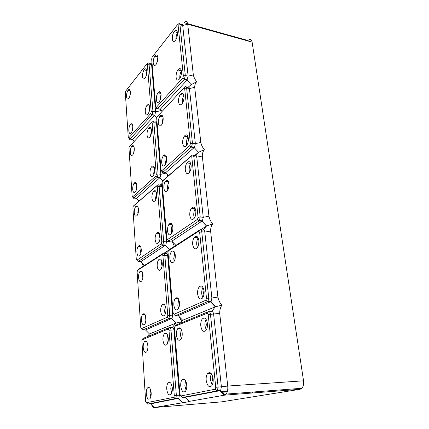 <?xml version="1.0" encoding="UTF-8"?>
<svg xmlns="http://www.w3.org/2000/svg" width="429" height="429" viewBox="0 0 429 429"><rect width="100%" height="100%" fill="white"/><g stroke="black" fill="none" stroke-linecap="round" stroke-linejoin="round"><path stroke-width="0.64" d="M206.269 330.003L204.976 325.906C204.762 323.284 205.159 321.112 206.167 319.391M200.783 325.943C200.563 323.032 201.051 320.726 202.236 319.015C204.697 316.886 206.429 318.361 207.432 323.439C207.657 326.389 207.175 328.721 205.968 330.437C203.464 332.518 201.737 331.022 200.783 325.943M207.261 322.302C206.542 323.89 206.558 325.477 207.309 327.059M206.188 380.384C205.958 377.413 206.424 375.118 207.593 373.493C210.189 371.455 212.039 373.23 213.143 378.823C213.385 381.831 212.913 384.148 211.733 385.778C209.084 387.762 207.239 385.966 206.188 380.384M212.178 385.103L210.489 380.115C210.269 377.606 210.601 375.525 211.476 373.874M212.789 376.839L212.35 379.703L213.111 381.976M176.405 335.129C176.233 332.362 176.678 330.196 177.745 328.635C179.885 326.775 181.37 328.212 182.191 332.952C182.368 335.751 181.923 337.934 180.845 339.5C178.668 341.318 177.188 339.859 176.405 335.129M181.36 338.647L180.416 335.06L181.263 329.397M182.137 332.448L182.169 335.553M180.748 386.1C180.571 383.279 181 381.129 182.046 379.644C184.298 377.863 185.875 379.563 186.776 384.743C186.969 387.596 186.535 389.768 185.473 391.259C183.183 392.991 181.606 391.269 180.748 386.1M186.095 390.186L184.856 385.827L185.559 380.41M186.61 383.499L186.803 386.969M252.118 42.133L187.725 24.206C187.173 21.177 185.955 20.667 184.073 22.678L247.946 40.492C250.043 38.696 251.432 39.243 252.118 42.133L303.544 380.813C303.941 384.03 303.383 386.513 301.866 388.266L300.005 389.296L224.394 395.179L189.543 401.313L185.494 397.243L182.405 397.479L216.709 390.937L217.417 390.47L218.114 387.022L210.446 314.237C210.135 312.285 209.465 311.416 208.435 311.636L175.713 325.161M180.357 323.069L182.716 320.249L215.261 306.815L221.814 305.212C220.356 307.572 219.653 310.285 219.696 313.358L227.735 386.046L221.396 386.797L213.626 314.248C213.31 312.301 212.634 311.433 211.599 311.647L209.132 311.636M179.869 328.609L179.88 327.863M174.978 326.287L174.415 328.072L180.024 394.482L180.893 395.956L215.197 389.21L215.76 387.307L208.194 314.57L207.191 313.267L174.978 326.287L176.18 324.769M185.494 397.243L219.991 390.696L220.699 390.234L221.396 386.797L215.76 387.307M215.058 389.259L216.709 390.937L219.991 390.696L224.394 395.179L226.088 394.09C227.488 392.213 228.04 389.532 227.735 386.046L303.544 380.813M188.631 401.523L186.91 398.67M189.543 401.313C188.438 401.539 188.175 401.673 188.771 401.726L154.247 407.534L150.563 403.871L178.796 398.251L179.413 395.157L173.922 329.922C173.691 328.158 173.16 327.354 172.329 327.509L169.863 327.531M184.309 379.504L184.266 379.011M165.921 308.842C166.071 311.534 165.637 313.642 164.613 315.17C162.671 316.886 161.368 315.588 160.709 311.282C160.569 308.617 161.004 306.521 162.017 304.998C163.932 303.249 165.229 304.531 165.921 308.842M165.186 314.157L164.559 311.298L165.304 306.016M300.005 389.296L221.439 401.876L154.247 407.534C153.276 407.636 152.44 406.805 151.743 405.046M200.686 229.74L206.585 225.965L212.682 223.879C210.784 221.562 209.54 219.015 208.961 216.237L202.3 156.027C202.29 153.518 202.976 151.399 204.349 149.678C202.531 147.437 201.351 145.04 200.804 142.482L194.707 87.334C194.707 85.049 195.377 83.172 196.718 81.703C194.975 79.537 193.844 77.268 193.329 74.903L188.122 76.147L182.7 25.509C182.47 24.217 181.955 23.992 181.161 24.85L179.923 24.507M212.682 223.879C211.266 225.895 210.569 228.292 210.596 231.059L217.894 297.072C218.517 300.096 219.825 302.81 221.814 305.212M156.333 107.599C156.494 108.827 156.896 109.218 157.55 108.778L184.438 79.167L185.301 75.499L179.955 24.753L182.7 25.509L187.725 24.206L193.329 74.903M258.542 391.597L259.422 391.859M142.176 277.767L142.755 273.144M143.029 274.909C143.136 277.45 142.718 279.456 141.779 280.92C140.144 282.475 139.076 281.381 138.572 277.638C138.47 275.118 138.883 273.128 139.816 271.664C141.431 270.082 142.498 271.166 143.029 274.909M165.964 309.625L165.948 310.548M177.831 315.798L211.143 301.458L211.888 297.994L204.826 232.089C204.536 230.341 203.909 229.681 202.944 230.105L201.013 229.944M180.55 322.989L182.716 320.249L178.384 315.798L175.413 315.798L207.99 301.41L208.73 297.935L201.769 231.842C201.48 230.089 200.858 229.424 199.898 229.847L169.337 249.565M205.845 300.257L206.499 298.278L199.624 232.223L198.691 231.226L168.216 250.938L168.012 252.295L173.15 313.127L173.959 314.307L205.845 300.257L207.416 301.893L210.569 301.936L215.261 306.815L211.599 311.647M179.494 302.488C179.665 305.26 179.209 307.454 178.121 309.068C176.013 310.928 174.587 309.615 173.847 305.132C173.681 302.391 174.136 300.214 175.214 298.605C177.29 296.712 178.716 298.005 179.494 302.488M175.295 255.126C175.461 257.861 174.989 260.071 173.879 261.76C171.879 263.669 170.544 262.569 169.868 258.456C169.712 255.754 170.184 253.555 171.278 251.871C173.252 249.935 174.587 251.019 175.295 255.126M197.613 294.01C197.399 291.13 197.898 288.808 199.099 287.044C201.48 284.872 203.137 286.186 204.086 290.98C204.306 293.892 203.807 296.235 202.595 298.005C200.171 300.134 198.514 298.804 197.613 294.01M192.696 244.466C192.492 241.629 193.007 239.291 194.23 237.441C196.482 235.221 198.037 236.293 198.895 240.664C199.104 243.533 198.589 245.892 197.356 247.748C195.066 249.935 193.511 248.841 192.696 244.466M171.562 251.528L171.52 251.887M178.582 308.317L177.799 305.175L178.727 299.383M179.488 302.456L179.44 305.255M174.276 261.127L173.734 258.666L174.769 252.708M175.338 255.888L175.214 258.027M202.815 297.688L201.748 294.096C201.533 291.425 201.968 289.205 203.04 287.435M204 290.336L203.48 293.297L203.904 294.825M197.479 247.565L196.734 244.744C196.53 242.02 197.008 239.736 198.166 237.891M198.911 240.808L198.627 244.782M181.692 321.316L179.075 316.511M177.156 297.71L177.236 298.638M173.536 252.011L173.756 251.19M167.24 317.272L167.782 315.519L162.902 255.539L162.162 254.574L137.559 270.302L137.108 271.911L140.771 327.547L141.42 328.657L167.24 317.272L168.779 318.667L169.755 315.224L164.806 255.212C164.591 253.609 164.093 252.965 163.32 253.292L138.385 269.374M146.016 318.157C146.128 320.731 145.726 322.721 144.798 324.126C143.088 325.638 141.956 324.367 141.404 320.313C141.297 317.766 141.699 315.792 142.616 314.393C144.305 312.848 145.442 314.103 146.016 318.157M157.212 266.211C157.078 263.583 157.529 261.47 158.558 259.877C160.382 258.086 161.604 259.17 162.237 263.133C162.377 265.792 161.926 267.916 160.886 269.514C159.041 271.278 157.818 270.179 157.212 266.211M147.345 336.513L149.469 333.966L145.511 329.96L172.04 318.356L172.689 315.229L167.653 255.373C167.433 253.775 166.935 253.137 166.157 253.459L164.103 253.341M145.511 322.672L145.093 320.302L145.603 315.814M171.005 241.103L171.868 241.162L202.461 220.806L203.244 217.294L196.804 157.17C196.536 155.593 195.951 155.1 195.045 155.695L193.479 155.454M175.81 245.286L171.868 241.162L169.005 240.964L199.013 220.951L199.426 220.527L200.204 217.004L193.854 156.719C193.592 155.137 193.012 154.649 192.112 155.244L163.631 179.858M174.33 246.235L172.281 241.597M189.554 172.302L189.2 170.597C189.012 167.873 189.538 165.524 190.776 163.54M191.162 166.629L190.771 169.45M150.456 403.882L147.694 404.102L175.751 398.487L176.367 395.388L170.967 329.96C170.737 328.19 170.211 327.386 169.385 327.536L142.927 338.476M168.978 330.244L168.195 329.032L141.843 339.918L145.629 401.388L146.316 402.734L173.831 397.324L174.297 395.629L168.978 330.244L174.565 329.831M150.804 396.927L150.107 393.565L150.482 389.403M195.892 211.728L195.538 215.326M194.562 155.62L198.493 152.252L204.349 149.678M168.184 181.692L168.361 181.333M166.79 180.239L165.787 181.392M170.64 223.257L170.747 224.464M191.114 165.192C191.302 167.996 190.76 170.399 189.489 172.394C187.403 174.619 186.009 173.842 185.307 170.056C185.13 167.278 185.666 164.897 186.926 162.907C188.985 160.655 190.379 161.417 191.114 165.192M167.61 239.505L197.469 219.385L198.08 217.396L191.811 157.143L190.943 156.403L162.35 181.263L162.13 182.647L166.854 238.578L169.005 240.964M172.828 227.22C172.984 229.933 172.501 232.153 171.38 233.891C169.444 235.821 168.163 234.835 167.519 230.936C167.369 228.249 167.852 226.04 168.962 224.308C170.871 222.356 172.158 223.327 172.828 227.22M168.978 183.746C169.123 186.427 168.629 188.674 167.487 190.487C165.653 192.433 164.446 191.618 163.862 188.031C163.722 185.376 164.216 183.145 165.347 181.338C167.154 179.365 168.366 180.169 168.978 183.746M189.8 215.337C189.613 212.527 190.133 210.167 191.372 208.269C193.549 206.033 195.039 206.976 195.849 211.106C196.048 213.948 195.522 216.323 194.273 218.227C192.063 220.436 190.573 219.476 189.8 215.337M171.75 233.301L171.332 231.236C171.182 228.941 171.541 226.93 172.42 225.204M172.866 228.555L172.742 230.062M167.836 189.918L167.589 188.476C167.444 186.186 167.83 184.148 168.742 182.352M194.364 218.104L193.785 215.723C193.586 212.988 194.085 210.671 195.286 208.778M164.811 172.372L165.878 172.517L194.53 147.222L195.351 143.64L189.452 88.567C189.205 87.135 188.658 86.792 187.811 87.527L186.459 87.232M161.69 170.785C161.894 172.147 162.35 172.619 163.063 172.19L191.607 146.745L192.428 143.157L186.61 87.945C186.368 86.519 185.827 86.17 184.985 86.91L183.998 87.757M182.389 103.282L182.287 102.601C182.121 99.962 182.657 97.587 183.902 95.474M137.757 213.165L138.395 208.435M159.191 241.699L158.859 239.859L159.744 234.352M155.743 199.689L155.555 198.434L156.488 192.852M160.06 236.154C160.199 238.792 159.738 240.932 158.687 242.573C156.901 244.353 155.722 243.361 155.148 239.597C155.019 236.98 155.475 234.856 156.521 233.22C158.285 231.413 159.465 232.389 160.06 236.154M138.497 209.293C138.594 211.797 138.154 213.835 137.189 215.401C135.682 216.994 134.706 216.141 134.266 212.838C134.175 210.355 134.609 208.333 135.575 206.767C137.065 205.159 138.036 206 138.497 209.293M156.671 194.064C156.794 196.675 156.322 198.836 155.255 200.547C153.555 202.349 152.445 201.512 151.925 198.037C151.802 195.452 152.274 193.302 153.335 191.597C155.014 189.774 156.124 190.599 156.671 194.064M140.455 252.579L141.061 247.898M188.095 87.285L191.162 84.636L196.718 81.703M181.585 94.825L182.91 93.415M159.915 116.254L160.73 116.452M183.987 96.096C184.159 98.858 183.591 101.308 182.282 103.443C180.384 105.657 179.134 105.126 178.539 101.839C178.373 99.104 178.941 96.67 180.234 94.541C182.111 92.305 183.365 92.825 183.987 96.096M164.656 154.821L164.774 156.177M166.248 173.037L160.832 174.297L156.547 123.386C156.36 122.05 155.92 121.68 155.223 122.27L153.684 121.997M161.776 170.721L189.822 145.576L190.401 143.586L184.658 88.406L183.848 87.886L156.939 116.999L156.703 118.409L161.063 170.013L163.111 172.147L165.878 172.517L168.672 175.488M166.704 158.087C166.843 160.752 166.339 163.015 165.186 164.87C163.411 166.822 162.253 166.098 161.701 162.688C161.567 160.049 162.071 157.802 163.213 155.947C164.967 153.973 166.125 154.687 166.704 158.087M163.154 118.039C163.288 120.683 162.768 122.973 161.594 124.909C159.92 126.855 158.832 126.255 158.328 123.123C158.204 120.501 158.719 118.222 159.883 116.291C161.54 114.334 162.634 114.913 163.154 118.039M182.663 143.383C182.486 140.621 183.038 138.224 184.309 136.181C186.299 133.928 187.639 134.593 188.326 138.165C188.508 140.948 187.956 143.366 186.674 145.415C184.658 147.646 183.317 146.965 182.663 143.383M165.54 164.286L165.379 163.213L166.549 157.062M161.931 123.767L163.106 117.605M186.738 145.318L186.497 144.01C186.32 141.313 186.851 138.942 188.1 136.91M188.342 140.17L187.993 142.321M159.17 108.939L160.349 109.164L187.023 80.1L188.122 76.147L185.301 75.499L183.365 75.965L178.089 25.241L177.327 24.909L152.139 57.191L151.678 58.982L155.716 106.735L156.322 107.325L182.818 77.949L183.365 75.965M175.906 39.709C175.831 37.312 176.351 35.065 177.472 32.969M147.394 336.497L149.469 333.966L175.852 323.08L181.344 321.771M140.219 261.626L140.846 261.658L165.835 245.034L166.516 241.87L161.878 186.754C161.679 185.296 161.207 184.802 160.473 185.269L158.725 185.055M161.803 242.004L157.309 186.787L156.612 186.041L133.317 206.151L132.888 207.765L136.283 259.32L136.894 260.21L161.304 243.758L161.803 242.004L163.685 241.672L159.127 186.422C158.928 184.963 158.467 184.465 157.733 184.937L134.304 205.185M141.259 249.319C141.366 251.844 140.937 253.855 139.988 255.362C138.401 256.939 137.371 255.941 136.894 252.37C136.792 249.871 137.216 247.865 138.165 246.364C139.725 244.766 140.76 245.753 141.259 249.319M177.44 32.604C177.59 35.339 176.995 37.838 175.659 40.111C173.933 42.278 172.817 41.935 172.308 39.071C172.163 36.363 172.753 33.875 174.083 31.607C175.788 29.424 176.909 29.757 177.44 32.604M159.132 91.704L159.256 93.104M160.725 109.899L160.789 110.671L155.577 111.862L151.609 64.682C151.437 63.46 151.019 63.197 150.359 63.894L148.954 63.567M161.057 94.359C161.186 96.992 160.655 99.303 159.47 101.282C157.851 103.217 156.805 102.692 156.333 99.71C156.215 97.099 156.741 94.804 157.915 92.825C159.518 90.878 160.564 91.388 161.057 94.359M157.781 57.352C157.893 59.974 157.352 62.312 156.151 64.366C154.622 66.275 153.641 65.852 153.212 63.101C153.105 60.505 153.646 58.178 154.837 56.124C156.349 54.204 157.33 54.612 157.781 57.352M176.105 77.322C175.949 74.598 176.523 72.142 177.831 69.959C179.644 67.744 180.845 68.184 181.429 71.289C181.59 74.035 181.017 76.501 179.697 78.689C177.863 80.893 176.662 80.438 176.105 77.322M178.089 25.241L179.955 24.753C179.73 23.456 179.22 23.236 178.426 24.094L177.676 24.646M159.888 100.424L161.052 94.289M156.665 63.433L157.813 57.883M179.842 78.464L179.805 78.153C179.644 75.574 180.175 73.203 181.403 71.037M131.596 139.366L132.497 139.511L154.831 115.144L155.577 111.862L152.939 111.358L149.04 64.087C148.868 62.865 148.45 62.602 147.796 63.299L146.991 63.916M128.893 138.052C129.022 139.178 129.354 139.559 129.89 139.205L152.011 114.886L152.939 111.358L151.201 111.755L147.356 64.506L146.739 64.109L125.713 91.055L125.316 92.669L128.255 137.296L128.754 137.897L150.74 113.519L151.201 111.755M132.77 126.399C132.851 128.866 132.389 130.952 131.381 132.658C130.035 134.25 129.183 133.65 128.823 130.866C128.748 128.421 129.209 126.346 130.207 124.635C131.542 123.032 132.395 123.622 132.77 126.399M130.384 91.838C130.454 94.294 129.982 96.402 128.963 98.177C127.686 99.748 126.882 99.244 126.555 96.659C126.485 94.219 126.957 92.117 127.971 90.353C129.236 88.765 130.041 89.259 130.384 91.838M145.27 112.242C145.168 109.695 145.667 107.491 146.766 105.625C148.257 103.818 149.228 104.365 149.673 107.255C149.775 109.824 149.276 112.044 148.166 113.91C146.659 115.707 145.694 115.149 145.27 112.242M142.503 76.582C142.407 74.051 142.921 71.815 144.042 69.879C145.452 68.093 146.359 68.543 146.766 71.219C146.863 73.772 146.348 76.019 145.222 77.96C143.795 79.73 142.889 79.268 142.503 76.582M132.143 131.06L132.792 126.807M129.805 96.3L130.4 92.884M148.734 112.859L149.678 107.336M145.871 76.694L146.793 71.9M135.725 198.268L136.519 198.354L160.114 177.52L160.832 174.297L158.097 173.938L153.893 122.908C153.705 121.573 153.266 121.203 152.574 121.798L151.593 122.651M132.786 196.879C132.969 198.032 133.333 198.445 133.891 198.107L157.384 177.166L158.097 173.938L156.29 174.308L152.145 123.3L151.485 122.742L129.188 146.868L128.968 148.171L132.121 196.074L132.7 196.788L155.807 176.072L156.29 174.308M136.856 185.58C136.948 188.068 136.508 190.117 135.526 191.725C134.068 193.323 133.129 192.546 132.711 189.398C132.625 186.926 133.065 184.894 134.036 183.285C135.484 181.671 136.422 182.438 136.856 185.58M134.293 148.439C134.379 150.911 133.923 152.981 132.926 154.654C131.537 156.247 130.652 155.588 130.271 152.67C130.191 150.214 130.647 148.155 131.633 146.487C133.006 144.879 133.896 145.528 134.293 148.439M150.016 173.455C149.903 170.881 150.381 168.72 151.453 166.967C153.078 165.144 154.145 165.878 154.66 169.176C154.783 171.772 154.306 173.949 153.223 175.702C151.576 177.509 150.509 176.759 150.016 173.455M147.034 135.017C146.927 132.459 147.42 130.271 148.509 128.448C150.053 126.635 151.056 127.247 151.528 130.287C151.641 132.861 151.147 135.065 150.048 136.894C148.488 138.69 147.485 138.068 147.034 135.017M136.154 189.795L136.808 185.06M133.644 153.164L134.293 148.482M153.603 173.927L154.553 168.324M150.547 135.602L151.501 130.008M149.78 128.668L150.676 127.719M160.022 185.215L162.189 183.36M141.613 262.451L143.425 266.044M145.511 329.96L142.744 329.998L168.667 318.731L171.6 318.726L175.852 323.08L172.329 327.509M145.109 341.119L144.82 341.302M140.524 271.005L140.449 271.691M167.567 176.448L167.589 175.305L168.399 175.413M144.455 265.379L140.846 261.658L138.17 261.524L162.661 245.195L163.685 241.672L166.516 241.87L170.876 241.093M163.953 253.239L168.951 250.043M136.583 205.936L136.277 206.837M252.172 392.846L252.627 392.052M161.411 268.608L160.977 266.388L161.813 260.95M162.956 340.197C162.806 337.505 163.234 335.424 164.232 333.944C166.205 332.228 167.557 333.639 168.286 338.186C168.441 340.905 168.012 343.007 167.004 344.492C164.999 346.171 163.653 344.739 162.956 340.197M166.758 389.242C166.602 386.508 167.015 384.438 168.002 383.027C170.072 381.381 171.503 383.038 172.302 387.993C172.469 390.755 172.05 392.846 171.058 394.262C168.956 395.86 167.519 394.187 166.758 389.242M147.93 345.854C148.048 348.45 147.651 350.429 146.734 351.796C144.97 353.276 143.801 351.887 143.222 347.629C143.104 345.061 143.501 343.098 144.412 341.731C146.15 340.218 147.324 341.591 147.93 345.854M151.164 392.744C151.292 395.372 150.906 397.34 150.005 398.648C148.161 400.059 146.922 398.455 146.289 393.838C146.166 391.232 146.552 389.28 147.442 387.977C149.265 386.529 150.504 388.116 151.164 392.744M167.621 343.382L166.854 340.111L167.541 334.947M168.302 338.401L168.318 339.881M171.756 392.948L170.753 388.969L171.316 384.041M172.249 387.457L172.351 389.409M147.474 350.262L146.954 347.522L147.415 343.141M178.818 328.619L178.035 328.298M208.435 311.636L207.191 313.267M219.696 313.358L208.194 314.57M182.405 397.479L180.893 395.956M227.391 391.377L221.117 391.843M217.894 297.072L211.888 297.994L206.499 298.278M210.596 231.059L204.826 232.089L201.769 231.842L199.624 232.223M175.413 315.798L173.959 314.307M199.898 229.847L198.691 231.226M169.712 249.195L168.543 250.498M199.013 220.951L197.485 219.369L198.976 220.978L202.005 221.257L206.499 226.024L202.944 230.105M163.32 253.292L162.162 254.574M138.674 269.085L137.559 270.302M168.265 255.266L162.902 255.539M208.961 216.237L203.244 217.294L200.204 217.004L198.08 217.396M202.3 156.027L196.804 157.17L193.854 156.719L191.811 157.143M169.385 327.536L168.195 329.032M182.234 402.6L178.255 398.616L175.214 398.852L173.729 397.361M189.822 145.576L191.264 147.131L194.187 147.603L198.493 152.252L195.045 155.695M192.112 155.244L190.943 156.403M163.765 179.73L162.634 180.845M200.804 142.482L195.351 143.64L192.428 143.157L190.401 143.586M194.707 87.334L189.452 88.567L186.61 87.945L184.658 88.406M161.99 115.256L160.961 116.157L160.097 115.996M191.162 84.636L187.023 80.1L184.207 79.467L182.818 77.949M162.216 111.186L160.349 109.164L157.679 108.65L156.387 107.261M159.937 109.459L159.636 109.03M169.407 249.474L165.487 245.383L162.661 245.195L161.288 243.769M180.126 395.077L174.297 395.629M162.468 186.636L159.127 186.422L157.309 186.787M157.733 184.937L156.612 186.041M134.4 205.089L133.317 206.151M151.989 62.634L150.847 63.513M152.15 64.548L149.04 64.087L147.356 64.506M156.746 117.632L154.649 115.374L152.011 114.886L150.74 113.519M134.223 141.339L132.497 139.511L129.992 139.109L128.802 137.848M162.671 180.807L159.851 177.821L157.127 177.467L155.807 176.072M157.111 123.257L153.893 122.908L152.145 123.3M133.29 145.715L132.137 145.898M139.087 201.04L136.519 198.354L133.934 198.075L132.7 196.788M156.901 120.801L155.421 122.099M129.998 90.095L129.327 90.626M142.744 329.998L141.42 328.657M174.582 314.945L167.782 315.519M138.17 261.524L136.894 260.21M162.205 183.558L160.473 185.269M227.241 391.87L221.557 392.294M168.093 251.303L166.157 253.459M143.291 338.165L142.696 338.878M147.694 404.102L146.316 402.734M202.236 319.015L205.893 319.004M207.593 373.493L210.993 373.305M177.745 328.635L180.759 328.598M182.046 379.644L184.867 379.472M174.919 326.319L175.423 325.659M220.699 390.234L217.417 390.47M220.265 390.599L225.043 394.959M215.197 389.21L216.988 390.835M301.866 388.266L226.088 394.09M211.143 301.458L207.99 301.41M205.92 300.214L207.572 301.812M210.714 301.86L215.674 306.66M202.461 220.806L199.426 220.527M202.038 221.235L206.585 225.965M194.53 147.222L191.607 146.745M165.819 172.565L168.559 175.59M161.749 170.742L163.063 172.19M187.258 79.805L184.438 79.167M160.215 109.293L162.001 111.417M165.508 245.367L169.455 249.415M157.234 56.703L157.647 56.478M156.322 107.325L157.55 108.778M154.831 115.144L152.193 114.656M128.754 137.897L129.89 139.205M160.114 177.52L157.384 177.166M132.786 146.225L131.939 146.091M132.679 196.804L133.891 198.107M132.572 146.632L133.542 145.935M136.476 198.386L139.001 201.115M132.395 139.607L134.052 141.522M172.04 318.356L169.106 318.361M167.299 317.24L168.779 318.667M165.835 245.034L163.004 244.846M161.304 243.758L162.688 245.173M171.707 318.667L176.163 322.962M225.064 394.948L224.233 395.012M178.464 398.541L182.802 402.509M178.796 398.251L175.751 398.487M173.831 397.324L175.423 398.777M164.232 333.944L166.924 333.896M168.002 383.027L170.522 382.866M144.412 341.731L146.67 341.677M147.442 387.977L149.571 387.837M175.214 298.605L178.319 298.659M174.083 31.607L177.429 32.502M144.042 69.879L146.664 70.469M165.347 181.338L168.543 181.74M146.766 105.625L149.496 106.151M177.831 69.959L181.36 70.785M163.213 155.947L166.377 156.419M127.971 90.353L130.239 90.814M184.309 136.181L188.074 136.824M134.036 183.285L136.46 183.58M158.558 259.877L161.411 260.022M156.521 233.22L159.395 233.44M148.509 128.448L151.298 128.931M154.837 56.124L157.711 56.816M139.816 271.664L142.213 271.761M180.234 94.541L183.864 95.302M153.335 191.597L156.204 191.924M130.207 124.635L132.55 125.043M151.453 166.967L154.301 167.358M191.372 208.269L195.238 208.671M135.575 206.767L138.004 207.009M199.099 287.044L202.858 287.151M162.017 304.998L164.784 305.024M168.962 224.308L172.168 224.587M142.616 314.393L144.943 314.393M157.915 92.825L160.923 93.452M138.165 246.364L140.583 246.519M131.633 146.487L134.014 146.852M171.278 251.871L174.469 252.064M159.883 116.291L162.961 116.865M186.926 162.907L190.749 163.465M194.23 237.441L198.085 237.73"/></g></svg>
